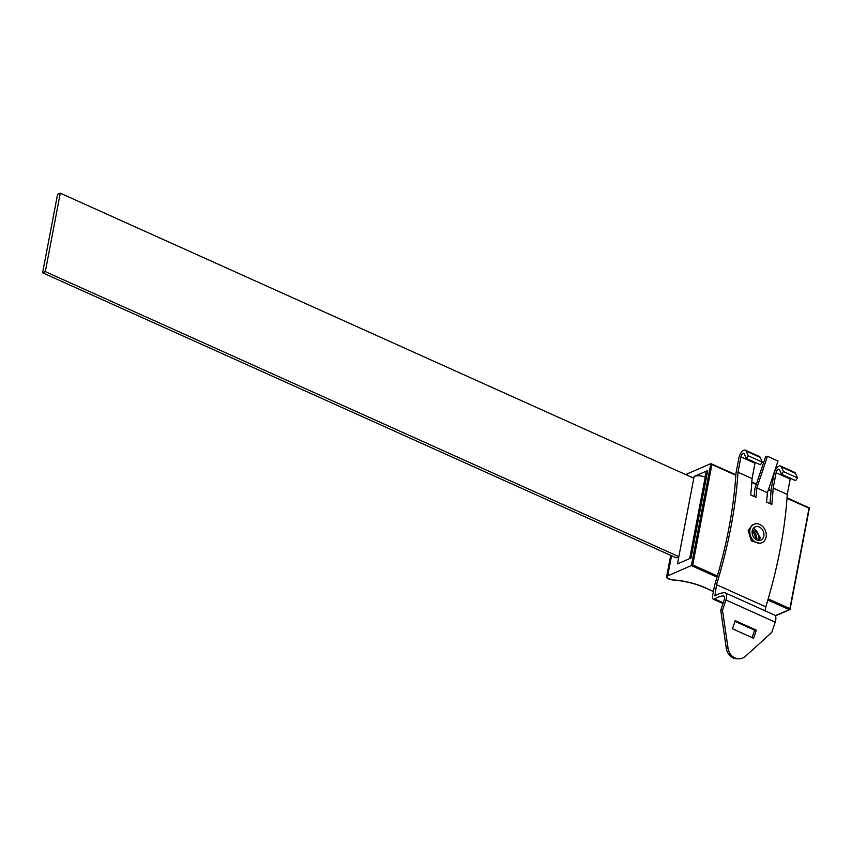 <?xml version="1.0" encoding="UTF-8"?>
<svg xmlns="http://www.w3.org/2000/svg" width="852" height="852" viewBox="0 0 852 852"><rect width="100%" height="100%" fill="white"/><g stroke="black" fill="none" stroke-linecap="round" stroke-linejoin="round"><path stroke-width="1.28" d="M753.562 528.048L760.367 537.591L759.004 540.456M752.231 530.86A7.199 5.666 66.6 0 0 754.499 538.272A7.199 5.666 66.6 0 0 760.9 540.083A7.199 5.666 66.6 0 0 763.839 536.089A7.199 5.666 66.6 0 0 761.571 528.677A7.199 5.666 66.6 0 0 755.17 526.866A7.199 5.666 66.6 0 0 752.231 530.86M754.041 524.268L752.188 525.077L748.194 530.594L751.347 540.913L760.282 543.438L762.018 542.681A10.032 7.902 66.6 0 0 766.129 537.122A10.032 7.902 66.6 0 0 762.966 526.792A10.032 7.902 66.6 0 0 754.041 524.268A10.032 7.902 66.6 0 0 749.941 529.837A10.032 7.902 66.6 0 0 753.104 540.168A10.032 7.902 66.6 0 0 762.018 542.681M775.203 622.141L725.925 599.978L722.496 610.266L720.739 610.288L726.287 648.212A12.684 10.97 89.4 0 0 733.157 657.957A12.684 10.97 89.4 0 0 737.246 658.82L738.993 658.798A12.684 10.97 89.4 0 0 745.638 656.115L771.763 632.429L775.203 622.141A7.849 3.664 -65.8 0 0 774.479 615.027L725.201 592.854A7.849 3.664 -65.8 0 0 724.37 592.704A47.116 21.971 -65.8 0 0 714.903 595.921L716.532 584.696A302.077 140.889 -65.8 0 0 737.981 472.242L740.91 456.885A3.057 1.427 114.2 0 1 743.892 453.349A3.057 1.427 114.2 0 1 744.297 453.796L746.32 458.44L748.226 455.767L746.192 451.123A6.55 3.057 114.2 0 0 745.319 450.175A6.55 3.057 114.2 0 0 738.94 457.748L735.947 473.435A298.594 139.259 -65.8 0 1 714.626 585.217L712.517 596.23A4.366 2.034 -65.8 0 0 713.199 599.137A4.366 2.034 -65.8 0 0 714.242 599.084A4.366 2.034 -65.8 0 0 714.54 598.924L723.22 602.833M722.496 610.266L728.045 648.191A12.684 10.97 89.4 0 0 734.914 657.936A12.684 10.97 89.4 0 0 738.993 658.798M781.39 466.96L783.414 471.593L797.493 477.929L795.47 473.297L781.39 466.96A6.55 3.057 114.2 0 0 780.517 466.001A6.55 3.057 114.2 0 0 774.138 473.574L771.145 489.272A298.594 139.259 -65.8 0 1 769.995 503.617M797.493 477.929L795.598 480.603L781.518 474.266L783.414 471.593M765.053 610.788L765.81 606.858A302.077 140.889 -65.8 0 0 787.259 494.416L773.179 488.079L776.108 472.722A3.057 1.427 114.2 0 1 779.09 469.186A3.057 1.427 114.2 0 1 779.495 469.633L781.518 474.266M787.259 494.416L790.187 479.058A3.057 1.427 114.2 0 1 790.4 478.26M780.517 466.001L794.596 472.338A6.55 3.057 114.2 0 1 795.47 473.297M732.496 628.797L753.615 638.297L756.331 630.161L735.212 620.661L732.496 628.797M752.092 637.615L754.574 630.182L734.978 621.364M720.739 610.288L724.179 599.989A4.366 2.034 -65.8 0 0 723.774 596.038A4.366 2.034 -65.8 0 0 723.305 595.953A43.633 20.352 -65.8 0 0 714.54 598.924M725.925 599.978A7.849 3.664 -65.8 0 0 725.201 592.854M745.319 450.175L759.398 456.502A6.55 3.057 -65.8 0 1 760.272 457.46L762.295 462.093L748.226 455.767M762.295 462.093L760.399 464.766L746.32 458.44M755.202 462.434A3.057 1.427 -65.8 0 0 754.989 463.222L752.06 478.579L737.981 472.242M752.06 478.579A302.077 140.889 114.2 0 1 750.708 494.937L755.99 497.312A302.077 140.889 -65.8 0 0 756.842 487.951L767.407 492.701A302.077 140.889 114.2 0 1 766.544 502.062L771.827 504.437A302.077 140.889 -65.8 0 0 773.179 488.079M765.81 606.858L716.532 584.696M754.158 496.492A298.594 139.259 -65.8 0 0 754.84 488.814L765.735 456.299L767.45 456.278L778.014 461.028L767.407 492.701M756.842 487.951L767.45 456.278M754.574 630.182L756.331 630.161M752.486 529.891A9.819 7.732 -113.4 0 1 756.853 539.976M753.434 528.187A9.819 7.732 -113.4 0 1 758.738 540.445M752.263 530.7A20.501 16.145 -113.4 0 1 756.107 539.582M671.546 555.77L667.702 575.877L692.74 564.929L717.363 576.005M667.702 575.877A6.55 2.641 -169.2 0 0 666.562 577.017A6.55 2.641 -169.2 0 0 666.541 577.113A5.24 2.109 -169.2 0 0 672.803 579.924A41.077 16.55 10.8 0 1 705.062 587.667L713.433 591.437M694.146 476.438L677.457 563.907L691.025 558.028L707.714 470.56L694.146 476.438A8.722 3.514 10.8 0 1 705.222 477.099M686.116 474.745A6.55 2.641 10.8 0 1 687.159 473.893L710.845 463.626L735.862 474.777M668.149 578.668L666.541 577.113M717.033 577.145L691.398 565.611L710.845 463.626L711.899 464.51L692.74 564.929M689.673 558.614L706.18 472.093A8.722 3.514 10.8 0 1 707.714 470.56M678.842 556.654L676.126 557.826L42.6 272.8L45.316 271.628L678.842 556.654L693.805 478.206L60.279 193.18L45.316 271.628M60.279 193.18L57.563 194.352L42.6 272.8M726.287 648.212L728.045 648.191M790.187 479.058L776.108 472.722M760.272 457.46L746.192 451.123M754.989 463.222L740.91 456.885M714.498 595.378L715.243 595.708M724.147 596.325L723.305 595.953M775.256 615.687L789.24 609.627L767.854 600.01M687.159 473.893L686.925 475.118M768.195 598.871L789.879 608.626L809.038 508.218L787.003 498.303M771.028 491.114L768.344 489.911M756.288 484.49L751.805 482.466M735.83 475.278L711.899 464.51M775.373 615.868L789.74 609.649A0.873 0.873 0 0 0 790.241 609.01L789.24 609.627A0.873 0.692 66.6 0 0 790.092 609.159L809.251 508.75M809.038 508.218L809.4 508.591A0.873 0.873 0 0 0 808.899 507.632L809.038 508.218M808.697 507.643L787.035 497.802M672.803 579.924L672.952 580.052C684.444 580.872 695.04 583.418 704.742 587.678A1.31 0.607 114.2 0 1 704.551 587.443M705.062 587.667A1.31 0.607 114.2 0 1 704.742 587.678L713.412 591.576M722.986 603.546L713.199 599.137M666.562 577.017L670.684 555.387M771.06 490.614L768.493 489.453M756.438 484.032L751.837 481.966M667.233 578.327L672.952 580.052"/></g></svg>
